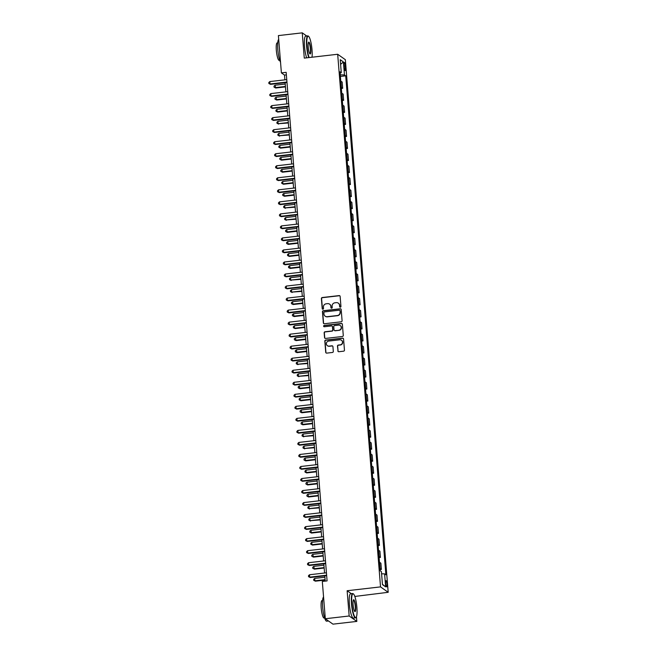 <?xml version="1.0" encoding="UTF-8"?>
<svg xmlns="http://www.w3.org/2000/svg" width="657" height="657" viewBox="0 0 657 657"><rect width="100%" height="100%" fill="white"/><g stroke="black" fill="none" stroke-linecap="round" stroke-linejoin="round"><path stroke-width="0.99" d="M340.342 307.197A0.673 0.649 -54.8 0 0 340.942 306.466L340.137 296.43A0.961 0.928 -54.8 0 0 339.119 295.593L322.258 297.531A0.961 0.928 -54.8 0 0 321.404 298.582L322.209 308.618A0.673 0.649 -54.8 0 0 322.916 309.209A0.673 0.649 -54.8 0 0 323.523 308.47L323.416 307.172A3.08 2.973 -54.8 0 1 326.168 303.805L327.572 303.641A3.08 2.973 -54.8 0 1 330.816 306.318L330.923 307.616A0.673 0.649 -54.8 0 0 331.629 308.207A0.673 0.649 -54.8 0 0 332.228 307.468L332.13 306.17A3.08 2.973 -54.8 0 1 334.881 302.803L336.285 302.639A3.08 2.973 -54.8 0 1 339.529 305.316L339.628 306.614A0.673 0.649 -54.8 0 0 340.342 307.197M387.063 584.237A3.137 0.616 83.4 0 0 386.037 580.657A3.137 0.616 83.4 0 0 385.733 583.301A3.137 0.616 83.4 0 0 386.759 586.882A3.137 0.616 83.4 0 0 387.063 584.237M337.854 350.887A0.961 0.928 -54.8 0 0 338.864 351.725L343.595 351.175A0.961 0.928 -54.8 0 0 344.457 350.124L343.554 338.979A0.961 0.928 -54.8 0 0 342.543 338.141L325.683 340.08A0.961 0.928 -54.8 0 0 324.821 341.139L325.724 352.283A0.961 0.928 -54.8 0 0 326.734 353.121L332.45 352.464A0.961 0.928 -54.8 0 0 333.304 351.405L332.927 346.641A0.961 0.928 -54.8 0 0 331.908 345.804L329.075 346.124A2.571 2.48 -54.8 0 1 326.455 342.987A2.571 2.48 -54.8 0 1 328.672 341.073L339.768 339.8A2.571 2.48 -54.8 0 1 342.396 342.938A2.571 2.48 -54.8 0 1 340.178 344.851L338.33 345.065A0.961 0.928 -54.8 0 0 337.468 346.116L338.059 351.035A0.961 0.928 -54.8 0 0 338.339 351.626M351.339 593.698L347.134 590.733L349.171 615.995L325.314 618.738L332.976 624.15L356.833 621.407L356.455 616.701M347.134 590.733L380.534 586.89L337.682 54.268L345.344 59.68L388.197 592.302L380.534 586.89M306.745 36.02L302.253 32.85L304.281 58.112L337.682 54.268M302.253 32.85L278.396 35.593L281.393 72.886L284.506 75.079L284.883 79.842M325.314 618.738L322.316 581.453L327.087 580.903L286.165 72.336L281.393 72.886M341.229 321.799A0.961 0.928 -54.8 0 0 342.092 320.747L341.197 309.603A0.961 0.928 -54.8 0 0 340.178 308.765L323.326 310.712A0.961 0.928 -54.8 0 0 322.464 311.763L323.359 322.907A0.961 0.928 -54.8 0 0 324.369 323.745L341.229 321.799M342.379 324.295L343.274 335.44A0.961 0.928 -54.8 0 1 342.412 336.491L325.552 338.429A0.961 0.928 -54.8 0 1 324.542 337.591L324.156 332.82A0.961 0.928 -54.8 0 1 325.018 331.769L331.851 330.988A0.961 0.928 -54.8 0 0 332.713 329.929L332.458 326.767A0.961 0.928 -54.8 0 0 331.448 325.929L324.328 326.751A0.673 0.649 -54.8 0 1 323.646 325.929A0.673 0.649 -54.8 0 1 324.221 325.429L341.361 323.458A0.961 0.928 -54.8 0 1 342.379 324.295M344.054 65.027L344.227 67.145A3.039 0.591 83.4 0 0 345.212 70.619A3.039 0.591 83.4 0 0 345.508 68.057L345.344 65.938A3.039 0.591 83.4 0 0 344.35 62.464A3.039 0.591 83.4 0 0 344.054 65.027M340.121 73.083L341.27 72.689L340.022 71.802L380.165 570.744L381.413 571.631L382.464 584.623L385.651 586.873L382.431 584.278M341.27 72.689L340.227 59.697L343.414 61.947L344.465 74.939L340.26 74.808M340.392 76.434L345.713 75.818L344.465 74.939M345.713 75.818L385.856 574.768L384.608 573.881L385.651 586.873M309.956 38.812L309.685 38.098M349.171 615.995L356.833 621.407M354.821 596.449L388.197 592.302M285.113 82.675L285.852 91.873M286.082 94.698L286.822 103.905M287.052 106.73L287.791 115.928M288.021 118.761L288.76 127.959M288.981 130.784L289.729 139.99M289.951 142.815L290.69 152.013M290.92 154.847L291.659 164.045M291.889 166.87L292.628 176.076M292.858 178.901L293.597 188.099M293.827 190.932L294.566 200.13M294.788 202.956L295.535 212.162M295.757 214.987L296.496 224.185M296.726 227.018L297.465 236.216M297.695 239.041L298.434 248.247M298.664 251.073L299.403 260.271M299.633 263.104L300.372 272.302M300.594 275.127L301.341 284.333M301.563 287.158L302.302 296.356M302.532 299.19L303.271 308.388M303.501 311.213L304.24 320.419M304.47 323.244L305.209 332.442M305.439 335.275L306.178 344.473M306.408 347.298L307.148 356.505M307.369 359.33L308.117 368.528M308.338 371.361L309.077 380.559M309.307 383.384L310.047 392.59M310.276 395.415L311.016 404.613M311.246 407.447L311.985 416.645M312.215 419.47L312.954 428.676M313.175 431.501L313.923 440.699M314.145 443.532L314.884 452.73M315.114 455.556L315.853 464.762M316.083 467.587L316.822 476.785M317.052 479.618L317.791 488.816M318.021 491.641L318.76 500.848M318.99 503.673L319.729 512.871M319.951 515.704L320.698 524.902M320.92 527.727L321.659 536.933M321.889 539.758L322.628 548.956M322.858 551.79L323.597 560.988M323.827 563.813L324.566 573.019M324.796 575.844L325.215 581.117M286.37 74.865L284.506 75.079M341.361 88.465L342.675 88.309L342.174 82.059L340.917 81.172A3.917 0.665 175.4 0 0 340.769 81.098M342.33 100.488L343.644 100.34L343.143 94.082L341.886 93.204A3.917 0.665 175.4 0 0 341.739 93.122M343.299 112.519L344.613 112.372L344.104 106.114L342.855 105.227A3.917 0.665 175.4 0 0 342.699 105.153M344.26 124.551L345.582 124.395L345.073 118.145L343.825 117.258A3.917 0.665 175.4 0 0 343.668 117.184M345.229 136.574L346.543 136.426L346.042 130.168L344.794 129.289A3.917 0.665 175.4 0 0 344.638 129.207M346.198 148.605L347.512 148.457L347.011 142.199L345.754 141.312A3.917 0.665 175.4 0 0 345.607 141.239M347.167 160.637L348.481 160.48L347.98 154.231L346.724 153.344A3.917 0.665 175.4 0 0 346.576 153.27M348.136 172.66L349.45 172.512L348.949 166.254L347.693 165.375A3.917 0.665 175.4 0 0 347.545 165.293M349.105 184.691L350.419 184.543L349.918 178.285L348.662 177.398A3.917 0.665 175.4 0 0 348.514 177.324M350.074 196.722L351.388 196.566L350.879 190.316L349.631 189.43A3.917 0.665 175.4 0 0 349.475 189.356M351.035 208.745L352.357 208.597L351.848 202.34L350.6 201.461A3.917 0.665 175.4 0 0 350.444 201.379M352.004 220.777L353.318 220.629L352.817 214.371L351.561 213.484A3.917 0.665 175.4 0 0 351.413 213.41M352.973 232.808L354.287 232.652L353.786 226.402L352.53 225.515A3.917 0.665 175.4 0 0 352.382 225.441M353.942 244.831L355.256 244.683L354.755 238.425L353.499 237.547A3.917 0.665 175.4 0 0 353.351 237.464M354.911 256.862L356.225 256.715L355.724 250.457L354.468 249.57A3.917 0.665 175.4 0 0 354.32 249.496M355.88 268.894L357.194 268.738L356.685 262.488L355.437 261.601A3.917 0.665 175.4 0 0 355.281 261.527M356.841 280.917L358.164 280.769L357.654 274.511L356.406 273.632A3.917 0.665 175.4 0 0 356.25 273.55M357.81 292.948L359.124 292.8L358.623 286.542L357.375 285.655A3.917 0.665 175.4 0 0 357.219 285.581M358.779 304.979L360.093 304.823L359.593 298.574L358.336 297.687A3.917 0.665 175.4 0 0 358.188 297.613M359.749 317.002L361.063 316.855L360.562 310.597L359.305 309.718A3.917 0.665 175.4 0 0 359.157 309.636M360.718 329.034L362.032 328.886L361.531 322.628L360.274 321.741A3.917 0.665 175.4 0 0 360.126 321.667M361.687 341.065L363.001 340.909L362.5 334.659L361.243 333.772A3.917 0.665 175.4 0 0 361.087 333.699M362.656 353.088L363.97 352.94L363.461 346.682L362.212 345.804A3.917 0.665 175.4 0 0 362.056 345.722M363.617 365.12L364.931 364.972L364.43 358.714L363.181 357.827A3.917 0.665 175.4 0 0 363.025 357.753M364.586 377.151L365.9 376.995L365.399 370.745L364.142 369.858A3.917 0.665 175.4 0 0 363.994 369.784M365.555 389.174L366.869 389.026L366.368 382.768L365.111 381.889A3.917 0.665 175.4 0 0 364.964 381.807M366.524 401.205L367.838 401.057L367.337 394.8L366.08 393.913A3.917 0.665 175.4 0 0 365.933 393.839M367.493 413.237L368.807 413.081L368.306 406.831L367.049 405.944A3.917 0.665 175.4 0 0 366.902 405.87M368.462 425.26L369.776 425.112L369.267 418.854L368.019 417.975A3.917 0.665 175.4 0 0 367.863 417.893M369.423 437.291L370.745 437.143L370.236 430.885L368.988 429.998A3.917 0.665 175.4 0 0 368.832 429.924M370.392 449.322L371.706 449.166L371.205 442.917L369.957 442.03A3.917 0.665 175.4 0 0 369.801 441.956M371.361 461.345L372.675 461.198L372.174 454.94L370.918 454.061A3.917 0.665 175.4 0 0 370.77 453.979M372.33 473.377L373.644 473.229L373.143 466.971L371.887 466.084A3.917 0.665 175.4 0 0 371.739 466.01M373.299 485.408L374.613 485.252L374.112 479.002L372.856 478.115A3.917 0.665 175.4 0 0 372.708 478.041M374.268 497.431L375.582 497.283L375.073 491.025L373.825 490.147A3.917 0.665 175.4 0 0 373.669 490.065M375.229 509.462L376.551 509.315L376.042 503.057L374.794 502.17A3.917 0.665 175.4 0 0 374.638 502.096M376.198 521.494L377.512 521.338L377.011 515.088L375.763 514.201A3.917 0.665 175.4 0 0 375.607 514.127M377.167 533.517L378.481 533.369L377.98 527.111L376.724 526.232A3.917 0.665 175.4 0 0 376.576 526.15M378.136 545.548L379.45 545.4L378.949 539.142L377.693 538.255A3.917 0.665 175.4 0 0 377.545 538.182M379.105 557.579L380.419 557.423L379.918 551.174L378.662 550.287A3.917 0.665 175.4 0 0 378.514 550.213M380.075 569.603L381.389 569.455L380.888 563.197L379.631 562.318A3.917 0.665 175.4 0 0 379.483 562.236M342.675 88.309L341.418 87.43A3.917 0.665 175.4 0 0 341.27 87.348M343.644 100.34L342.387 99.453A3.917 0.665 175.4 0 0 342.24 99.379M344.613 112.372L343.356 111.485A3.917 0.665 175.4 0 0 343.209 111.411M345.582 124.395L344.325 123.516A3.917 0.665 175.4 0 0 344.178 123.434M346.543 136.426L345.295 135.539A3.917 0.665 175.4 0 0 345.139 135.465M347.512 148.457L346.264 147.57A3.917 0.665 175.4 0 0 346.108 147.496M348.481 160.48L347.233 159.602A3.917 0.665 175.4 0 0 347.077 159.52M349.45 172.512L348.194 171.625A3.917 0.665 175.4 0 0 348.046 171.551M350.419 184.543L349.163 183.656A3.917 0.665 175.4 0 0 349.015 183.582M351.388 196.566L350.132 195.687A3.917 0.665 175.4 0 0 349.984 195.605M352.357 208.597L351.101 207.711A3.917 0.665 175.4 0 0 350.945 207.637M353.318 220.629L352.07 219.742A3.917 0.665 175.4 0 0 351.914 219.668M354.287 232.652L353.039 231.773A3.917 0.665 175.4 0 0 352.883 231.691M355.256 244.683L354 243.796A3.917 0.665 175.4 0 0 353.852 243.722M356.225 256.715L354.969 255.828A3.917 0.665 175.4 0 0 354.821 255.754M357.194 268.738L355.938 267.859A3.917 0.665 175.4 0 0 355.79 267.777M358.164 280.769L356.907 279.882A3.917 0.665 175.4 0 0 356.759 279.808M359.124 292.8L357.876 291.913A3.917 0.665 175.4 0 0 357.72 291.839M360.093 304.823L358.845 303.945A3.917 0.665 175.4 0 0 358.689 303.863M361.063 316.855L359.814 315.968A3.917 0.665 175.4 0 0 359.658 315.894M362.032 328.886L360.775 327.999A3.917 0.665 175.4 0 0 360.627 327.925M363.001 340.909L361.744 340.03A3.917 0.665 175.4 0 0 361.596 339.948M363.97 352.94L362.713 352.053A3.917 0.665 175.4 0 0 362.565 351.98M364.931 364.972L363.682 364.085A3.917 0.665 175.4 0 0 363.526 364.011M365.9 376.995L364.651 376.116A3.917 0.665 175.4 0 0 364.495 376.034M366.869 389.026L365.62 388.139A3.917 0.665 175.4 0 0 365.464 388.065M367.838 401.057L366.581 400.17A3.917 0.665 175.4 0 0 366.434 400.097M368.807 413.081L367.55 412.202A3.917 0.665 175.4 0 0 367.403 412.12M369.776 425.112L368.52 424.225A3.917 0.665 175.4 0 0 368.372 424.151M370.745 437.143L369.489 436.256A3.917 0.665 175.4 0 0 369.341 436.182M371.706 449.166L370.458 448.288A3.917 0.665 175.4 0 0 370.302 448.205M372.675 461.198L371.427 460.311A3.917 0.665 175.4 0 0 371.271 460.237M373.644 473.229L372.396 472.342A3.917 0.665 175.4 0 0 372.24 472.268M374.613 485.252L373.357 484.373A3.917 0.665 175.4 0 0 373.209 484.291M375.582 497.283L374.326 496.396A3.917 0.665 175.4 0 0 374.178 496.322M376.551 509.315L375.295 508.428A3.917 0.665 175.4 0 0 375.147 508.354M377.512 521.338L376.264 520.459A3.917 0.665 175.4 0 0 376.108 520.377M378.481 533.369L377.233 532.482A3.917 0.665 175.4 0 0 377.077 532.408M379.45 545.4L378.202 544.513A3.917 0.665 175.4 0 0 378.046 544.439M380.419 557.423L379.163 556.545A3.917 0.665 175.4 0 0 379.015 556.463M381.389 569.455L380.132 568.568A3.917 0.665 175.4 0 0 379.984 568.494M381.594 573.791L384.608 573.881M340.605 64.353L343.414 61.947M340.006 307.148A0.673 0.649 -54.8 0 1 339.833 306.762L339.735 305.464A3.08 2.973 -54.8 0 0 338.404 303.222M329.691 304.224A3.08 2.973 -54.8 0 1 331.021 306.466L331.128 307.763A0.673 0.649 -54.8 0 0 331.3 308.158M339.85 295.831A0.961 0.928 -54.8 0 0 339.332 295.74L322.472 297.678A0.961 0.928 -54.8 0 0 321.61 298.73L322.415 308.765A0.673 0.649 -54.8 0 0 322.587 309.16M340.909 309.004A0.961 0.928 -54.8 0 0 340.392 308.913L323.531 310.851A0.961 0.928 -54.8 0 0 322.669 311.903L323.564 323.055A0.961 0.928 -54.8 0 0 323.852 323.646M339.965 310.794A0.673 0.649 -54.8 0 0 339.258 310.211L324.459 311.911A0.673 0.649 -54.8 0 0 323.86 312.65L323.967 314.021A3.08 2.973 -54.8 0 0 327.211 316.699L337.32 315.532A3.08 2.973 -54.8 0 0 340.08 312.165L340.17 310.942A0.673 0.649 -54.8 0 0 339.792 310.4M325.297 316.255A3.08 2.973 -54.8 0 0 327.416 316.838L327.211 316.699M340.17 310.942L340.285 312.313A3.08 2.973 -54.8 0 1 337.526 315.68L327.416 316.838M332.179 326.168A0.961 0.928 -54.8 0 1 332.664 326.915L332.918 330.077A0.961 0.928 -54.8 0 1 332.064 331.128L325.223 331.916A0.961 0.928 -54.8 0 0 324.361 332.968L324.747 337.739A0.961 0.928 -54.8 0 0 325.034 338.339M342.092 323.696A0.961 0.928 -54.8 0 0 341.574 323.605L324.427 325.576A0.673 0.649 -54.8 0 0 324 326.701M338.946 330.167A2.571 2.48 -54.8 0 0 340.227 325.543A2.571 2.48 -54.8 0 0 338.544 325.116L334.635 325.568A0.961 0.928 -54.8 0 0 333.772 326.619L334.027 329.781A0.961 0.928 -54.8 0 0 335.037 330.619L339.16 330.315A2.571 2.48 -54.8 0 0 340.334 325.617M334.52 330.528A0.961 0.928 -54.8 0 0 335.242 330.767L335.037 330.619M339.16 330.315L335.242 330.767M341.558 340.301A2.571 2.48 -54.8 0 1 340.383 344.999L338.536 345.212A0.961 0.928 -54.8 0 0 337.673 346.264L338.059 351.035M327.498 345.771A2.571 2.48 -54.8 0 0 329.288 346.272L329.075 346.124M332.639 346.042A0.961 0.928 -54.8 0 0 332.122 345.952L329.288 346.272M343.274 338.38A0.961 0.928 -54.8 0 0 342.749 338.289L325.897 340.227A0.961 0.928 -54.8 0 0 325.034 341.279L325.929 352.431A0.961 0.928 -54.8 0 0 326.209 353.023M285.228 84.055L275.004 85.229L275.718 88.005L285.45 86.888M275.718 88.005L274.059 87.167L275.201 87.636L285.417 86.461M274.059 87.167L273.977 86.207L275.004 85.229M286.945 82.035L270.019 83.981L269.83 81.575L286.756 79.628M286.978 82.454L270.544 84.351L268.877 83.513L268.803 82.552L269.83 81.575M270.544 84.351L268.877 83.513M286.189 96.086L275.973 97.261L276.687 100.036L286.419 98.911M276.687 100.036L275.028 99.199L276.17 99.667L286.386 98.493M275.028 99.199L274.946 98.238L275.973 97.261M287.158 108.118L276.942 109.292L277.139 111.698L277.656 112.06L287.388 110.943M277.656 112.06L275.989 111.23L277.139 111.698L287.355 110.524M275.989 111.23L275.915 110.261L276.942 109.292M288.127 120.141L277.911 121.315L278.1 123.721L288.357 122.974M278.625 124.091L276.958 123.253L278.1 123.721L288.324 122.547M276.958 123.253L276.884 122.292L277.911 121.315M287.914 94.066L270.988 96.012L270.799 93.606L287.725 91.66M287.947 94.485L271.505 96.382L269.846 95.544L269.772 94.583L270.799 93.606M271.505 96.382L269.846 95.544M288.883 106.097L271.957 108.044L271.768 105.637L288.686 103.691M288.916 106.516L272.474 108.405L270.815 107.576L270.741 106.606L271.768 105.637M272.474 108.405L270.815 107.576M289.852 118.12L272.926 120.067L272.729 117.66L289.655 115.714M289.885 118.539L273.443 120.436L271.784 119.599L271.702 118.638L272.729 117.66M273.443 120.436L271.784 119.599M289.096 132.172L278.88 133.346L279.069 135.753L289.326 134.997M279.586 136.122L277.927 135.285L279.069 135.753L289.294 134.578M277.927 135.285L277.854 134.324L278.88 133.346M290.821 130.152L273.895 132.098L273.698 129.692L290.624 127.745M290.854 130.571L274.412 132.468L272.754 131.63L272.671 130.669L273.698 129.692M274.412 132.468L272.754 131.63M312.001 57.225A11.949 2.341 83.4 0 0 312.018 49.817A11.949 2.341 83.4 0 0 308.618 36.349A11.949 2.341 83.4 0 0 306.967 46.245A11.949 2.341 83.4 0 0 309.135 57.553M308.765 57.594A12.245 2.398 -96.6 0 1 306.622 46.236A12.245 2.398 -96.6 0 1 307.805 35.897A12.245 2.398 -96.6 0 1 308.314 36.094L308.618 36.349M310.761 48.922A5.979 1.174 -96.6 0 1 309.932 53.874A5.979 1.174 -96.6 0 1 308.232 47.14A5.979 1.174 -96.6 0 1 308.593 42.245A5.979 1.174 -96.6 0 1 310.761 48.922M309.776 53.702A5.683 1.117 83.4 0 0 309.858 53.71A5.683 1.117 83.4 0 0 310.408 48.914A5.683 1.117 83.4 0 0 308.56 42.418A5.683 1.117 83.4 0 0 308.478 42.442M280.547 62.325A12.245 2.398 -96.6 0 1 277.804 49.554A12.245 2.398 -96.6 0 1 278.699 39.354M279.742 60.329L279.2 60.387A8.812 1.725 -96.6 0 1 276.334 50.318A8.812 1.725 -96.6 0 1 277.188 42.877L277.73 42.812M306.663 57.832A12.245 2.398 -96.6 0 1 304.52 46.475A12.245 2.398 -96.6 0 1 305.71 36.143L307.805 35.897M356.891 607.462A11.949 2.341 83.4 0 0 353.491 593.985A11.949 2.341 83.4 0 0 351.832 603.89A11.949 2.341 83.4 0 0 356.168 617.252A11.949 2.341 83.4 0 0 356.891 607.462M356.168 617.252L355.922 617.572A12.245 2.398 -96.6 0 1 355.478 617.876A12.245 2.398 -96.6 0 1 351.487 603.882A12.245 2.398 -96.6 0 1 352.678 593.542A12.245 2.398 -96.6 0 1 353.179 593.731L353.491 593.985M355.626 606.567A5.979 1.174 -96.6 0 1 354.796 611.519A5.979 1.174 -96.6 0 1 353.096 604.785A5.979 1.174 -96.6 0 1 353.458 599.882A5.979 1.174 -96.6 0 1 355.626 606.567M354.64 611.347A5.683 1.117 83.4 0 0 354.723 611.355A5.683 1.117 83.4 0 0 355.273 606.559A5.683 1.117 83.4 0 0 353.425 600.063A5.683 1.117 83.4 0 0 353.343 600.087M328.484 620.98L326.66 621.185A12.245 2.398 -96.6 0 1 322.669 607.199A12.245 2.398 -96.6 0 1 323.564 596.991M324.607 617.974L324.073 618.032A8.812 1.725 -96.6 0 1 321.199 607.963A8.812 1.725 -96.6 0 1 322.053 600.523L322.595 600.457M355.478 617.876L353.376 618.114A12.245 2.398 -96.6 0 1 349.384 604.12A12.245 2.398 -96.6 0 1 350.575 593.788L352.678 593.542M290.065 144.203L279.849 145.378L280.038 147.784L280.555 148.145L290.287 147.028M280.555 148.145L278.897 147.316L280.038 147.784L290.254 146.61M278.897 147.316L278.823 146.347L279.849 145.378M291.035 156.226L280.81 157.401L281.525 160.177L291.256 159.06M281.525 160.177L279.866 159.339L281.007 159.807L291.223 158.633M279.866 159.339L279.783 158.378L280.81 157.401M291.995 168.258L281.779 169.432L282.494 172.208L292.225 171.083M282.494 172.208L280.835 171.37L281.976 171.838L292.193 170.664M280.835 171.37L280.753 170.409L281.779 169.432M292.965 180.289L282.748 181.463L282.945 183.87L283.463 184.231L293.194 183.114M283.463 184.231L281.796 183.402L282.945 183.87L293.162 182.695M281.796 183.402L281.722 182.432L282.748 181.463M293.934 192.312L283.717 193.487L284.432 196.262L294.164 195.145M284.432 196.262L282.765 195.425L283.914 195.893L294.131 194.718M282.765 195.425L282.691 194.464L283.717 193.487M291.79 142.183L274.864 144.129L274.667 141.723L291.593 139.777M291.823 142.602L275.382 144.491L273.714 143.661L273.64 142.692L274.667 141.723M275.382 144.491L273.714 143.661M292.751 154.206L275.833 156.152L275.636 153.746L292.562 151.8M292.784 154.625L276.351 156.522L274.683 155.684L274.61 154.724L275.636 153.746M276.351 156.522L274.683 155.684M293.72 166.237L276.794 168.184L276.605 165.778L293.531 163.831M293.753 166.656L277.311 168.553L275.653 167.716L275.579 166.755L276.605 165.778M277.311 168.553L275.653 167.716M294.689 178.269L277.763 180.215L277.574 177.809L294.492 175.862M294.722 178.688L278.281 180.576L276.622 179.747L276.548 178.778L277.574 177.809M278.281 180.576L276.622 179.747M295.658 190.292L278.732 192.238L278.535 189.832L295.461 187.886M295.691 190.711L279.25 192.608L277.591 191.77L277.509 190.809L278.535 189.832M279.25 192.608L277.591 191.77M294.903 204.343L284.686 205.518L284.875 207.924L295.133 207.169M285.393 208.294L283.734 207.456L284.875 207.924L295.1 206.75M283.734 207.456L283.66 206.495L284.686 205.518M296.627 202.323L279.701 204.27L279.504 201.863L296.43 199.917M296.66 202.742L280.219 204.639L278.56 203.801L278.478 202.841L279.504 201.863M280.219 204.639L278.56 203.801M295.872 216.375L285.655 217.549L285.844 219.955L296.102 219.2M286.362 220.317L284.703 219.487L285.844 219.955L296.061 218.781M284.703 219.487L284.629 218.518L285.655 217.549M297.596 214.354L280.67 216.301L280.473 213.895L297.399 211.948M297.629 214.773L281.188 216.662L279.529 215.833L279.447 214.864L280.473 213.895M281.188 216.662L279.529 215.833M296.841 228.398L286.616 229.572L287.331 232.348L297.063 231.231M287.331 232.348L285.672 231.51L286.813 231.978L297.03 230.804M285.672 231.51L285.59 230.55L286.616 229.572M298.557 226.378L281.639 228.324L281.442 225.918L298.368 223.971M298.598 226.796L282.157 228.693L280.49 227.856L280.416 226.895L281.442 225.918M282.157 228.693L280.49 227.856M297.81 240.429L287.585 241.604L288.3 244.379L298.032 243.254M288.3 244.379L286.641 243.542L287.782 244.01L297.999 242.835M286.641 243.542L286.559 242.581L287.585 241.604M299.526 238.409L282.6 240.355L282.411 237.949L299.337 236.003M299.559 238.828L283.118 240.725L281.459 239.887L281.385 238.926L282.411 237.949M283.118 240.725L281.459 239.887M298.771 252.46L288.554 253.635L288.752 256.041L289.269 256.402L299.001 255.286M289.269 256.402L287.61 255.573L288.752 256.041L298.968 254.867M287.61 255.573L287.528 254.604L288.554 253.635M300.495 250.44L283.569 252.387L283.381 249.98L300.306 248.034M300.528 250.859L284.087 252.748L282.428 251.918L282.354 250.949L283.381 249.98M284.087 252.748L282.428 251.918M299.74 264.484L289.523 265.658L290.238 268.434L299.97 267.317M290.238 268.434L288.571 267.596L289.721 268.064L299.937 266.89M288.571 267.596L288.497 266.635L289.523 265.658M301.464 262.463L284.538 264.41L284.35 262.003L301.267 260.057M301.497 262.882L285.056 264.779L283.397 263.942L283.315 262.981L284.35 262.003M285.056 264.779L283.397 263.942M300.709 276.515L290.493 277.689L290.681 280.096L300.939 279.34M291.199 280.465L289.54 279.627L290.681 280.096L300.906 278.921M289.54 279.627L289.466 278.667L290.493 277.689M301.678 288.546L291.462 289.721L291.651 292.127L301.908 291.371M292.168 292.488L290.509 291.659L291.651 292.127L301.867 290.952M290.509 291.659L290.435 290.69L291.462 289.721M302.647 300.569L292.431 301.744L293.137 304.52L302.869 303.403M293.137 304.52L291.478 303.682L292.62 304.15L302.836 302.976M291.478 303.682L291.396 302.721L292.431 301.744M303.616 312.601L293.392 313.775L294.106 316.551L303.838 315.426M294.106 316.551L292.447 315.713L293.589 316.181L303.805 315.007M292.447 315.713L292.365 314.752L293.392 313.775M304.577 324.632L294.361 325.806L294.558 328.213L295.075 328.574L304.807 327.457M295.075 328.574L293.416 327.744L294.558 328.213L304.774 327.038M293.416 327.744L293.334 326.775L294.361 325.806M305.546 336.655L295.33 337.829L296.044 340.605L305.776 339.488M296.044 340.605L294.377 339.768L295.527 340.236L305.743 339.061M294.377 339.768L294.303 338.807L295.33 337.829M306.515 348.686L296.299 349.861L297.013 352.637L306.745 351.511M297.013 352.637L295.346 351.799L296.496 352.267L306.712 351.093M295.346 351.799L295.272 350.838L296.299 349.861M307.484 360.718L297.268 361.892L297.457 364.298L307.714 363.543M297.974 364.66L296.315 363.83L297.457 364.298L307.681 363.124M296.315 363.83L296.241 362.861L297.268 361.892M308.453 372.741L298.237 373.915L298.426 376.321L308.683 375.574M298.943 376.691L297.284 375.853L298.426 376.321L308.642 375.147M297.284 375.853L297.21 374.892L298.237 373.915M309.422 384.772L299.198 385.946L299.912 388.722L309.644 387.597M299.912 388.722L298.253 387.885L299.395 388.353L309.611 387.178M298.253 387.885L298.171 386.924L299.198 385.946M310.391 396.803L300.167 397.978L300.364 400.384L300.881 400.745L310.613 399.628M300.881 400.745L299.222 399.916L300.364 400.384L310.58 399.21M299.222 399.916L299.14 398.947L300.167 397.978M311.352 408.826L301.136 410.001L301.85 412.777L311.582 411.66M301.85 412.777L300.192 411.939L301.333 412.407L311.549 411.233M300.192 411.939L300.109 410.978L301.136 410.001M312.321 420.858L302.105 422.032L302.82 424.808L312.551 423.683M302.82 424.808L301.152 423.97L302.302 424.438L312.518 423.264M301.152 423.97L301.078 423.009L302.105 422.032M313.29 432.889L303.074 434.063L303.263 436.47L313.52 435.714M303.78 436.831L302.121 436.002L303.263 436.47L313.488 435.295M302.121 436.002L302.048 435.033L303.074 434.063M314.26 444.912L304.043 446.087L304.232 448.493L314.489 447.746M304.749 448.862L303.091 448.025L304.232 448.493L314.448 447.318M303.091 448.025L303.017 447.064L304.043 446.087M315.229 456.944L305.012 458.118L305.719 460.894L315.45 459.769M305.719 460.894L304.06 460.056L305.201 460.524L315.417 459.35M304.06 460.056L303.977 459.095L305.012 458.118M316.198 468.975L305.973 470.149L306.17 472.555L306.688 472.917L316.419 471.8M306.688 472.917L305.029 472.087L306.17 472.555L316.387 471.381M305.029 472.087L304.947 471.118L305.973 470.149M317.159 480.998L306.942 482.172L307.657 484.948L317.388 483.831M307.657 484.948L305.998 484.11L307.139 484.579L317.356 483.404M305.998 484.11L305.916 483.15L306.942 482.172M302.434 274.495L285.508 276.441L285.31 274.035L302.236 272.088M302.466 274.913L286.025 276.811L284.366 275.973L284.284 275.012L285.31 274.035M286.025 276.811L284.366 275.973M303.403 286.526L286.477 288.472L286.28 286.066L303.206 284.12M303.435 286.945L286.994 288.834L285.335 288.004L285.253 287.035L286.28 286.066M286.994 288.834L285.335 288.004M304.363 298.549L287.446 300.495L287.249 298.089L304.175 296.143M304.405 298.968L287.963 300.865L286.296 300.027L286.222 299.066L287.249 298.089M287.963 300.865L286.296 300.027M305.333 310.58L288.415 312.527L288.218 310.12L305.144 308.174M305.365 310.999L288.932 312.896L287.265 312.059L287.191 311.098L288.218 310.12M288.932 312.896L287.265 312.059M306.302 322.612L289.376 324.558L289.187 322.152L306.113 320.205M306.334 323.03L289.893 324.919L288.234 324.09L288.16 323.121L289.187 322.152M289.893 324.919L288.234 324.09M307.271 334.635L290.345 336.581L290.156 334.175L307.074 332.228M307.304 335.054L290.862 336.951L289.203 336.113L289.129 335.152L290.156 334.175M290.862 336.951L289.203 336.113M308.24 346.666L291.314 348.612L291.117 346.206L308.043 344.26M308.273 347.085L291.831 348.982L290.172 348.144L290.09 347.183L291.117 346.206M291.831 348.982L290.172 348.144M309.209 358.697L292.283 360.644L292.086 358.237L309.012 356.291M309.242 359.116L292.8 361.005L291.141 360.176L291.059 359.207L292.086 358.237M292.8 361.005L291.141 360.176M310.178 370.72L293.252 372.667L293.055 370.261L309.981 368.314M310.211 371.139L293.769 373.036L292.11 372.199L292.028 371.238L293.055 370.261M293.769 373.036L292.11 372.199M311.139 382.752L294.221 384.698L294.024 382.292L310.95 380.346M311.18 383.171L294.738 385.068L293.071 384.23L292.997 383.269L294.024 382.292M294.738 385.068L293.071 384.23M312.108 394.783L295.182 396.729L294.993 394.323L311.919 392.377M312.141 395.202L295.699 397.091L294.04 396.261L293.966 395.292L294.993 394.323M295.699 397.091L294.04 396.261M313.077 406.806L296.151 408.753L295.962 406.346L312.888 404.4M313.11 407.225L296.668 409.122L295.009 408.284L294.936 407.324L295.962 406.346M296.668 409.122L295.009 408.284M314.046 418.838L297.12 420.784L296.931 418.378L313.849 416.431M314.079 419.256L297.637 421.153L295.978 420.316L295.896 419.355L296.931 418.378M297.637 421.153L295.978 420.316M315.015 430.869L298.089 432.815L297.892 430.409L314.818 428.463M315.048 431.288L298.607 433.177L296.948 432.347L296.865 431.378L297.892 430.409M298.607 433.177L296.948 432.347M315.984 442.892L299.058 444.838L298.861 442.432L315.787 440.486M316.017 443.311L299.576 445.208L297.917 444.37L297.835 443.409L298.861 442.432M299.576 445.208L297.917 444.37M316.945 454.923L300.027 456.87L299.83 454.463L316.756 452.517M316.986 455.342L300.545 457.239L298.878 456.401L298.804 455.441L299.83 454.463M300.545 457.239L298.878 456.401M317.914 466.955L300.988 468.901L300.799 466.495L317.725 464.548M317.947 467.373L301.514 469.262L299.847 468.433L299.773 467.464L300.799 466.495M301.514 469.262L299.847 468.433M318.883 478.978L301.957 480.924L301.768 478.518L318.694 476.571M318.916 479.396L302.475 481.294L300.816 480.456L300.742 479.495L301.768 478.518M302.475 481.294L300.816 480.456M318.128 493.029L307.911 494.204L308.626 496.979L318.358 495.854M308.626 496.979L306.959 496.142L308.108 496.61L318.325 495.435M306.959 496.142L306.885 495.181L307.911 494.204M319.852 491.009L302.926 492.955L302.737 490.549L319.655 488.603M319.885 491.428L303.444 493.325L301.785 492.487L301.711 491.526L302.737 490.549M303.444 493.325L301.785 492.487M319.097 505.061L308.88 506.235L309.069 508.641L319.327 507.886M309.595 509.003L307.928 508.173L309.069 508.641L319.294 507.467M307.928 508.173L307.854 507.204L308.88 506.235M320.821 503.04L303.895 504.987L303.698 502.58L320.624 500.634M320.854 503.459L304.413 505.348L302.754 504.519L302.672 503.549L303.698 502.58M304.413 505.348L302.754 504.519M320.066 517.084L309.849 518.258L310.038 520.664L320.296 519.917M310.556 521.034L308.897 520.196L310.038 520.664L320.263 519.49M308.897 520.196L308.823 519.235L309.849 518.258M321.79 515.063L304.864 517.01L304.667 514.603L321.593 512.657M321.823 515.482L305.382 517.379L303.723 516.542L303.641 515.581L304.667 514.603M305.382 517.379L303.723 516.542M321.035 529.115L310.818 530.289L311.525 533.065L321.257 531.94M311.525 533.065L309.866 532.227L311.007 532.696L321.224 531.521M309.866 532.227L309.792 531.267L310.818 530.289M322.759 527.095L305.834 529.041L305.636 526.635L322.562 524.688M322.792 527.514L306.351 529.402L304.684 528.573L304.61 527.612L305.636 526.635M306.351 529.402L304.684 528.573M322.004 541.146L311.779 542.321L311.976 544.727L312.494 545.088L322.226 543.971M312.494 545.088L310.835 544.259L311.976 544.727L322.193 543.553M310.835 544.259L310.753 543.29L311.779 542.321M323.72 539.118L306.803 541.072L306.605 538.666L323.531 536.72M323.761 539.545L307.32 541.434L305.653 540.604L305.579 539.635L306.605 538.666M307.32 541.434L305.653 540.604M322.965 553.169L312.748 554.344L313.463 557.12L323.195 556.003M313.463 557.12L311.804 556.282L312.946 556.75L323.162 555.576M311.804 556.282L311.722 555.321L312.748 554.344M324.689 551.149L307.763 553.095L307.575 550.689L324.501 548.743M324.722 551.568L308.281 553.465L306.622 552.627L306.548 551.666L307.575 550.689M308.281 553.465L306.622 552.627M323.934 565.201L313.718 566.375L314.432 569.151L324.164 568.026M314.432 569.151L312.765 568.313L313.915 568.781L324.131 567.607M312.765 568.313L312.691 567.352L313.718 566.375M325.658 563.18L308.733 565.127L308.544 562.721L325.461 560.774M325.691 563.599L309.25 565.488L307.591 564.659L307.517 563.698L308.544 562.721M309.25 565.488L307.591 564.659M324.903 577.232L314.687 578.406L314.884 580.813L315.401 581.174L325.133 580.057M315.401 581.174L313.734 580.345L314.884 580.813L325.1 579.638M313.734 580.345L313.66 579.375L314.687 578.406M326.628 575.203L309.702 577.158L309.513 574.752L326.43 572.805M326.66 575.631L310.219 577.519L308.56 576.69L308.478 575.721L309.513 574.752M310.219 577.519L308.56 576.69M341.418 87.43L340.917 81.172M342.387 99.453L341.886 93.204M343.356 111.485L342.855 105.227M344.325 123.516L343.825 117.258M345.295 135.539L344.794 129.289M346.264 147.57L345.754 141.312M347.233 159.602L346.724 153.344M348.194 171.625L347.693 165.375M349.163 183.656L348.662 177.398M350.132 195.687L349.631 189.43M351.101 207.711L350.6 201.461M352.07 219.742L351.561 213.484M353.039 231.773L352.53 225.515M354 243.796L353.499 237.547M354.969 255.828L354.468 249.57M355.938 267.859L355.437 261.601M356.907 279.882L356.406 273.632M357.876 291.913L357.375 285.655M358.845 303.945L358.336 297.687M359.814 315.968L359.305 309.718M360.775 327.999L360.274 321.741M361.744 340.03L361.243 333.772M362.713 352.053L362.212 345.804M363.682 364.085L363.181 357.827M364.651 376.116L364.142 369.858M365.62 388.139L365.111 381.889M366.581 400.17L366.08 393.913M367.55 412.202L367.049 405.944M368.52 424.225L368.019 417.975M369.489 436.256L368.988 429.998M370.458 448.288L369.957 442.03M371.427 460.311L370.918 454.061M372.396 472.342L371.887 466.084M373.357 484.373L372.856 478.115M374.326 496.396L373.825 490.147M375.295 508.428L374.794 502.17M376.264 520.459L375.763 514.201M377.233 532.482L376.724 526.232M378.202 544.513L377.693 538.255M379.163 556.545L378.662 550.287M380.132 568.568L379.631 562.318M344.137 66.078L345.344 65.938M344.342 68.188L345.508 68.057"/></g></svg>
